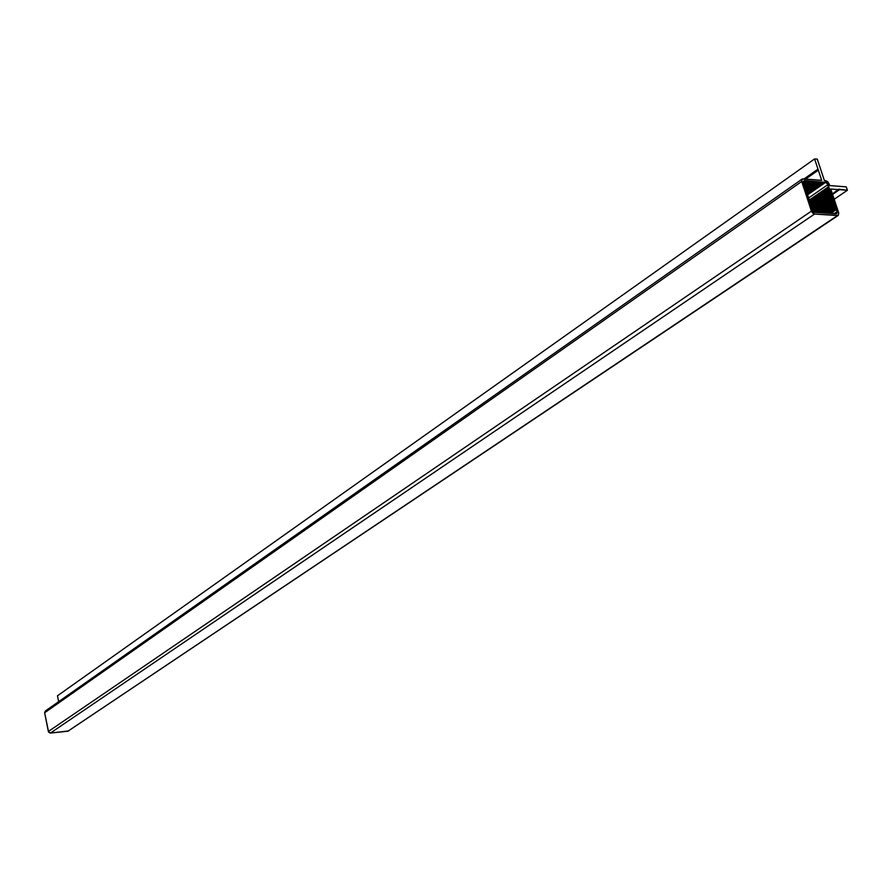 <?xml version="1.0" encoding="UTF-8"?>
<svg xmlns="http://www.w3.org/2000/svg" width="892" height="892" viewBox="0 0 892 892"><rect width="100%" height="100%" fill="white"/><g stroke="black" fill="none" stroke-linecap="round" stroke-linejoin="round"><path stroke-width="1.34" d="M58.66 701.669L57.478 695.793L58.66 701.669L57.478 695.793L814.608 158.921L821.71 180.351L802.978 178.879L801.529 180.429L811.43 211.114L812.723 213.132L814.53 214.058L838.268 215.385L838.736 212.909L830.798 189.026L847.4 190.275L846.263 186.852L829.66 185.581L827.731 181.6L824.398 180.552L817.295 159.144L814.608 158.921L817.295 159.144L824.398 180.552L825.947 180.675L829.002 183.596L829.66 185.581L846.263 186.852L847.4 190.275L834.198 199.25L847.4 190.275L838.792 189.171L832.426 193.921L838.714 189.617L830.798 189.026L838.736 212.909L838.324 215.351L67.937 731.195L50.387 733.079L48.625 732.142L44.633 712.764L45.258 711.091L44.633 712.764L801.707 181.489L811.43 211.114L814.53 214.058L837.51 215.541L67.937 731.195L838.324 215.351M68.606 730.949L50.387 733.079L814.53 214.058L50.387 733.079L67.937 731.195M804.595 185.536L803.302 181.89L804.428 180.675L825.658 182.325L827.04 183.038L837.031 211.716L837.042 213.199L836.083 213.757L814.831 212.363L813.426 211.649L803.436 182.704L804.428 180.675L825.658 182.325L807.461 194.924L825.658 182.325L828.021 184.588L836.328 209.62L830.865 213.3L836.328 209.62L837.031 211.716L834.288 213.556L837.031 211.716L836.707 213.601L822.591 212.575L834.433 204.569L822.602 212.586L819.871 212.686L833.953 203.131L819.859 212.686L816.949 212.207L833.474 200.99L816.481 212.463L814.831 212.363L812.434 210.077L832.046 196.686L812.422 210.066L809.824 202.161L809.824 201.447L829.192 188.1L809.813 201.425L809.356 200.711L828.724 187.365L809.356 200.7L804.595 185.536M45.258 711.091L802.12 179.08L821.71 180.351L814.608 158.921L57.478 695.793M802.12 179.08L801.707 181.489L44.633 712.764L48.369 731.485L811.43 211.114L48.369 731.485L50.387 733.079L48.369 731.485L44.633 712.764L45.949 710.846M832.593 194.411L839.517 189.673L832.593 194.411M803.982 178.958L817.986 169.112L803.982 178.958M805.587 179.08L818.332 170.149L805.587 179.08M803.357 181.433L804.428 180.675L803.357 181.433M803.424 182.659L806.067 180.808L803.424 182.659M803.636 183.306L806.736 181.143L803.636 183.306M803.659 183.373L807.204 180.898L803.659 183.373M803.87 184.02L807.862 181.232L803.87 184.02M803.893 184.087L808.33 180.987L803.893 184.087M804.105 184.733L808.988 181.321L804.105 184.733M804.127 184.8L809.457 181.076L804.127 184.8M804.484 185.346L810.114 181.41L804.484 185.346M804.517 185.402L810.583 181.154L804.517 185.402M804.606 186.138L811.241 181.5L804.606 186.138M804.606 186.205L811.709 181.243L804.606 186.205M804.941 186.774L812.367 181.578L804.941 186.774M804.974 186.818L812.835 181.332L804.974 186.818M805.075 187.543L813.493 181.667L805.075 187.543M805.075 187.61L813.961 181.422L805.075 187.61M805.398 188.19L815.087 181.511L805.431 188.234M805.554 188.948L815.745 181.845L805.554 188.948M805.554 189.015L816.213 181.6L805.554 189.015M805.844 189.595L816.871 181.935L805.844 189.595M805.877 189.65L817.328 181.678L805.877 189.65M806.022 190.342L817.986 182.024L806.022 190.342M806.022 190.409L818.455 181.767L806.022 190.409M806.301 191L819.112 182.102L806.301 191M806.335 191.055L819.57 181.856L806.335 191.055M806.502 191.724L820.227 182.191L806.502 191.724M806.502 191.791L820.685 181.946L806.502 191.791M806.747 192.404L821.342 182.28L806.747 192.404M806.781 192.46L821.811 182.035L806.781 192.46M806.97 193.107L822.457 182.369L806.97 193.107M806.97 193.174L822.926 182.113L806.97 193.174M807.193 193.809L823.572 182.447L807.193 193.809M807.227 193.854L824.041 182.202L807.227 193.854M808.542 198.035L828.021 184.588L808.542 198.035M809.345 200.009L828.713 186.662L809.345 200.009M809.824 202.116L829.203 188.792L809.824 202.116M810.271 202.852L829.66 189.528L810.271 202.852M810.304 203.521L829.672 190.23L810.304 203.521M810.728 204.279L830.14 190.955L810.728 204.279M810.783 204.937L830.151 191.657L810.783 204.937M811.185 205.695L830.619 192.393L811.185 205.695M811.252 206.353L830.63 193.085L811.252 206.353M811.642 207.122L831.088 193.82L811.642 207.122M811.731 207.758L831.099 194.523L811.731 207.758M811.954 208.65L831.567 195.259L811.954 208.65M812.144 209.219L831.578 195.95L812.144 209.219M812.657 210.612L832.058 197.388L812.657 210.612M813.136 211.326L832.515 198.124L813.136 211.326M813.537 211.75L832.526 198.827L813.537 211.75M814.34 212.251L832.994 199.563L814.34 212.251M815.177 212.385L833.005 200.254L815.177 212.385M817.551 212.508L833.485 201.692L817.551 212.508M819.269 212.385L833.942 202.428L819.269 212.385M821.588 212.564L834.421 203.867L821.588 212.564M823.896 212.742L834.901 205.305L823.896 212.742M824.922 212.764L834.912 206.007L824.922 212.764M826.215 212.932L835.38 206.743L826.215 212.932M827.241 212.954L835.391 207.446L827.241 212.954M828.545 213.11L835.86 208.182L828.545 213.11M829.56 213.132L835.871 208.884L829.56 213.132"/></g></svg>
